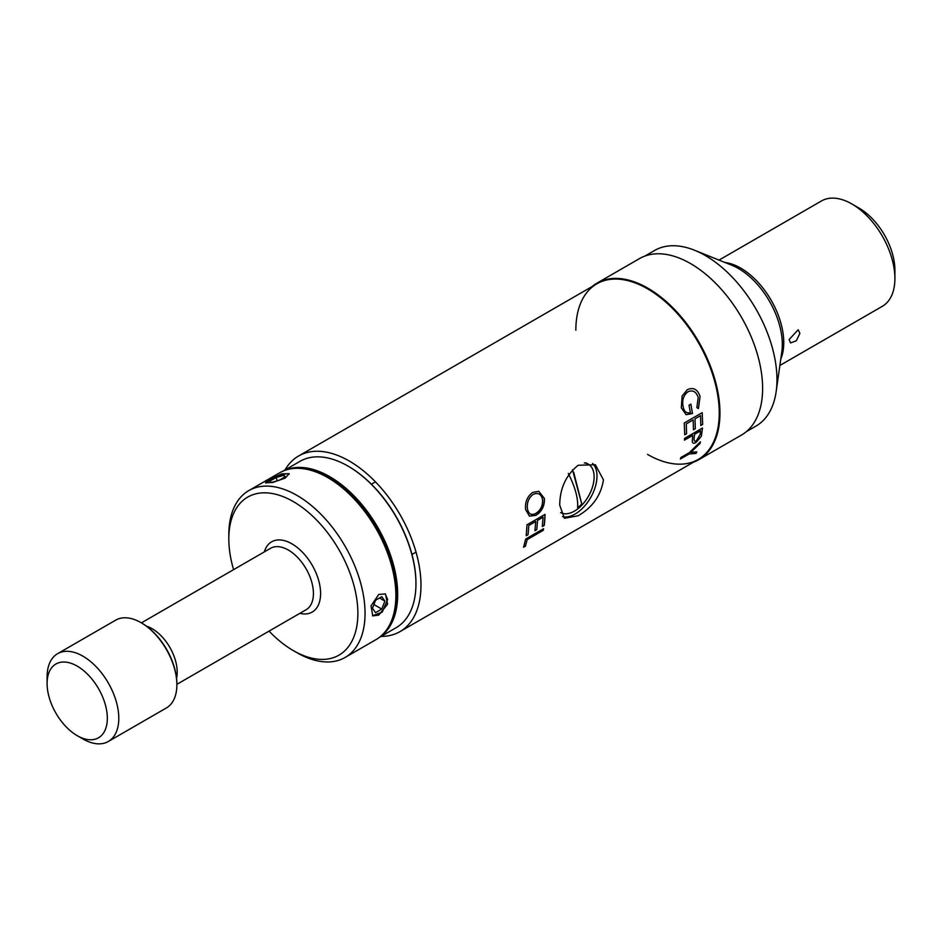 <?xml version="1.0" encoding="UTF-8"?>
<svg xmlns="http://www.w3.org/2000/svg" width="942" height="942" viewBox="0 0 942 942"><rect width="100%" height="100%" fill="white"/><g stroke="black" fill="none" stroke-linecap="round" stroke-linejoin="round"><path stroke-width="1.41" d="M146.457 626.159A35.49 20.488 60 0 1 152.109 628.679A35.49 20.488 60 0 1 177.202 672.152A35.49 20.488 60 0 1 176.554 678.299M141.382 622.874L270.589 548.279A35.49 20.488 60 0 1 288.334 550.034A35.49 20.488 60 0 1 313.427 593.495A35.49 20.488 60 0 1 306.079 609.745L176.872 684.339A49.679 28.684 60 0 0 176.872 683.927L176.872 684.752A50.703 29.273 60 0 1 166.369 707.96L108.295 741.495A50.703 29.273 60 0 1 82.955 738.975A50.703 29.273 60 0 1 82.943 738.975L77.209 735.667A42.59 24.586 -120 0 0 107.329 718.287A42.59 24.586 -120 0 0 77.209 666.124A42.59 24.586 -120 0 0 47.1 683.515A42.59 24.586 -120 0 0 77.209 735.667L82.943 738.975M264.361 551.871A40.553 23.42 60 0 1 271.637 541.815A40.553 23.42 60 0 1 291.914 543.828A40.553 23.42 60 0 1 320.598 593.495A40.553 23.42 60 0 1 312.202 612.064A40.553 23.42 60 0 1 299.839 613.336M47.1 683.515L47.1 676.886A50.703 29.273 60 0 1 57.603 653.677A50.703 29.273 60 0 1 82.955 656.185A50.703 29.273 60 0 1 116.066 700.872A50.703 29.273 60 0 1 108.295 741.495M176.872 683.927A49.679 28.684 60 0 0 141.747 623.074L141.029 622.662A50.703 29.273 60 0 1 176.872 684.752M57.603 653.677L115.678 620.154A50.703 29.273 60 0 1 141.029 622.662L141.747 623.074M562.562 516.687A30.921 17.851 120 0 0 575.126 514.014A30.921 17.851 120 0 0 594.696 488.733A30.921 17.851 120 0 0 592.589 463.488M603.445 479.867L595.356 464.736L578.164 465.266C566.036 475.086 559.889 488.368 559.713 505.124L564.423 518.3L578.164 515.769C592.612 507.302 601.031 495.327 603.445 479.867M692.488 413.514L690.863 404.118L689.026 405.19L690.368 412.608C686.577 413.573 684.186 411.678 683.197 406.92C681.808 400.35 683.421 395.275 688.013 391.731C692.876 389.729 696.279 391.66 698.21 397.512L696.856 407.627L698.434 408.569L700.071 396.511C697.622 389.246 693.371 386.985 687.295 389.717L682.126 396.005L681.313 407.804L686.106 414.715L692.488 413.514L686.059 414.704M544.405 498.471L538.789 491.335L532.736 492.372C527.284 496.422 524.906 502.145 525.589 509.528L529.428 516.122L535.998 515.321C541.921 511.412 544.723 505.795 544.405 498.471L544.264 498.424C544.582 505.736 541.78 511.341 535.857 515.25L535.998 515.321M381.098 636.38A101.395 58.545 -120 0 0 399.973 631.635A101.395 58.545 -120 0 0 420.98 585.217A101.395 58.545 -120 0 0 376.718 483.175A101.395 58.545 -120 0 0 298.579 456.01A101.395 58.545 -120 0 0 285.026 469.976M702.202 412.655L684.269 423.005L684.728 434.804L686.565 433.744L686.282 423.865L693.171 419.885L693.465 429.764L695.302 428.692L695.008 418.825L700.53 415.646L700.813 425.513L702.661 424.453L702.202 412.655M688.837 454.02L696.067 453.396L696.809 451.901L690.804 452.337L699.93 443.588L700.412 441.833L689.367 452.596L680.854 457.518L680.383 459.013L688.908 454.091M542.38 526.507L544.217 525.448A101.395 58.545 -120 0 0 545.006 514.391L527.084 524.741M544.217 525.448L542.345 526.342M544.076 525.342A101.194 58.428 -120 0 0 544.865 514.473M688.767 453.95L680.489 458.742M535.857 515.25L529.357 516.075M538.73 491.324L544.264 498.424M542.51 499.601C542.91 505.618 540.696 510.223 535.845 513.402C531.276 515.71 528.45 514.038 527.343 508.362C526.884 502.392 528.815 497.729 533.137 494.385C538.165 492.289 541.285 494.032 542.51 499.601M779.858 365.472L882.301 306.338A60.841 35.125 -120 0 0 894.9 278.479L894.9 270.201A50.703 29.273 -120 0 0 859.057 208.111A50.703 29.273 -120 0 0 859.045 208.111L851.886 203.978A60.841 35.125 -120 0 0 821.459 200.964L719.029 260.098M894.9 278.479A60.841 35.125 -120 0 0 851.886 203.978L859.057 208.111M789.149 339.544L790.55 342.923L796.296 340.816L799.899 333.327L798.157 329.759L789.149 339.544M746.335 431.672L755.967 426.102A101.395 58.545 -120 0 0 776.161 391.613A101.395 58.545 -120 0 0 776.962 379.685A101.395 58.545 -120 0 0 705.264 255.506A101.395 58.545 -120 0 0 694.537 250.242A101.395 58.545 -120 0 0 654.572 250.478L644.94 256.047M390.235 623.663A95.319 55.025 -120 0 0 396.594 594.32A95.319 55.025 -120 0 0 300.616 468.433M283.86 470.764A96.072 55.472 60 0 1 329.735 476.664A96.072 55.472 60 0 1 397.677 594.32A96.072 55.472 60 0 1 379.838 637.004M415.952 583.463A95.319 55.025 60 0 0 415.952 583.145A95.319 55.025 60 0 0 348.564 466.42L348.022 466.102A96.072 55.472 60 0 1 415.952 583.769A96.072 55.472 60 0 1 396.052 627.749L379.296 637.428M283.224 471.024L299.98 461.344A96.072 55.472 60 0 1 348.022 466.102L348.564 466.42M269.059 631.116A91.256 52.693 -120 0 0 293.351 650.628A91.256 52.693 -120 0 0 357.878 613.372A91.256 52.693 -120 0 0 293.351 501.603A91.256 52.693 -120 0 0 228.824 538.859A91.256 52.693 -120 0 0 233.569 569.651M293.351 650.628L296.942 652.688A96.331 55.613 60 0 1 296.93 652.688L293.351 650.628M228.824 538.859L228.824 534.715A96.331 55.613 60 0 1 248.77 490.617A96.331 55.613 60 0 1 296.942 495.386A96.331 55.613 60 0 1 359.868 580.272A96.331 55.613 60 0 1 345.102 657.457A96.331 55.613 60 0 1 296.942 652.688M378.802 615.091L387.586 604.222L385.431 593.943L378.802 594.402L371.018 605.859L372.761 615.891L378.802 615.091M248.77 490.617L279.609 472.825A96.331 55.613 60 0 1 327.769 477.594L327.769 477.594A96.331 55.613 60 0 1 395.875 595.568A96.331 55.613 60 0 1 375.929 639.665L345.102 657.457M327.769 477.594L329.205 478.418A94.294 54.448 60 0 1 395.875 593.907L395.875 595.568M285.273 478.053L289.135 473.673L281.764 473.838L269.753 479.443L265.503 482.834L272.791 482.445L285.273 478.053M693.524 462.157A101.901 58.84 -120 0 0 698.846 459.661A101.901 58.84 -120 0 0 719.959 413.02A101.901 58.84 -120 0 0 647.896 288.205A101.901 58.84 -120 0 0 596.945 283.165A101.901 58.84 -120 0 0 592.129 286.533M596.945 283.165L639.606 258.532A101.901 58.84 60 0 1 718.134 285.838A101.901 58.84 60 0 1 762.62 388.387A101.901 58.84 60 0 1 741.507 435.039L698.846 459.661M647.543 454.409A101.395 58.545 -120 0 0 719.241 413.02A101.395 58.545 -120 0 0 647.543 288.829A101.395 58.545 -120 0 0 575.845 330.23M373.903 604.54L381.781 609.085L375.564 612.677L372.467 608.261L375.564 600.254L381.781 596.675L384.878 601.09L379.508 597.982M381.781 609.085L384.878 601.09M385.207 593.813L387.633 599.501L382.24 612.1L372.561 615.774M271.367 482.492L269.812 481.115L276.03 477.535L283.789 475.321L285.344 476.699L279.126 480.29L271.367 482.492M284.508 477.182L283.789 475.321M277.301 480.809L276.03 477.535M265.75 483.058L273.839 477.57L286.545 473.732L289.206 474.073M584.311 462.946A27.883 16.096 -60 0 1 588.35 464.206A27.883 16.096 -60 0 1 579.577 507.349A27.883 16.096 -60 0 1 574.408 511.117A27.883 16.096 -60 0 1 560.584 512.566M568.297 473.437C575.185 487.085 578.294 498.495 577.623 507.691A25.328 14.625 120 0 0 579.73 505.972A25.328 14.625 120 0 0 581.767 503.994L573.643 472.13M585.618 462.757A27.883 16.096 -60 0 1 586.913 463.382L588.35 464.206M581.767 503.994L572.477 469.811M525.424 546.172L523.575 547.243L525.683 539.048L543.605 528.697L543.275 530.311L527.19 539.601L525.424 546.172M696.138 442.363C693.842 443.8 692.547 443.47 692.276 441.386L692.735 435.369L684.457 440.149L684.587 438.383L702.508 428.033L701.343 436.287L696.138 442.363M542.309 526.46L543.063 517.229L537.552 520.408L536.787 529.639L534.95 530.699L535.715 521.479L528.815 525.459L528.062 534.679L526.225 535.739L527.014 524.694M700.542 430.859L694.572 434.309L694.183 437.689C693.83 440.938 694.584 441.951 696.456 440.762L700.177 434.368L700.542 430.859M780.753 359.161A60.841 35.125 -120 0 0 740.753 268.14A60.841 35.125 -120 0 0 724.94 262.488M776.161 391.613L781.813 351.755A62.019 35.808 -120 0 0 738.446 268.494A62.019 35.808 -120 0 0 731.887 265.279L694.537 250.242M371.407 484.212L375.458 481.868M411.96 554.461L416.023 552.118M596.839 283.813L298.579 456.01M698.234 459.437L399.973 631.635M415.952 583.145L415.952 583.769"/></g></svg>
